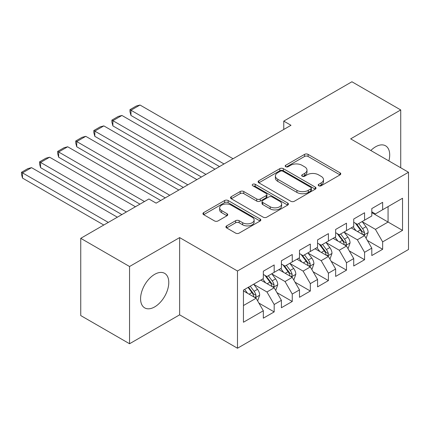 <?xml version="1.0" encoding="UTF-8"?>
<svg xmlns="http://www.w3.org/2000/svg" width="430" height="430" viewBox="0 0 430 430"><rect width="100%" height="100%" fill="white"/><g stroke="black" fill="none" stroke-linecap="round" stroke-linejoin="round"><path stroke-width="0.64" d="M318.7 185.755A1.758 1.016 0 0 0 321.188 185.755L340.039 174.87A2.51 1.451 0 0 0 340.775 173.844A2.51 1.451 0 0 0 340.039 172.817L308.1 154.375A2.51 1.451 0 0 0 304.553 154.375L285.697 165.265A1.758 1.016 0 0 0 285.181 165.98A1.758 1.016 0 0 0 285.697 166.695A1.758 1.016 0 0 0 288.181 166.695L290.621 165.287A8.03 4.639 0 0 1 301.978 165.287L304.639 166.824A8.03 4.639 0 0 1 306.993 170.103A8.03 4.639 0 0 1 304.639 173.381L302.199 174.79A1.758 1.016 0 0 0 301.683 175.51A1.758 1.016 0 0 0 302.199 176.225A1.758 1.016 0 0 0 304.682 176.225L307.122 174.816A8.03 4.639 0 0 1 318.479 174.816L321.14 176.354A8.03 4.639 0 0 1 323.494 179.632A8.03 4.639 0 0 1 321.14 182.911L318.7 184.32A1.758 1.016 0 0 0 318.189 185.034A1.758 1.016 0 0 0 318.7 185.755L318.7 184.32M154.682 306.902A19.941 11.513 120 0 0 167.711 289.325A19.941 11.513 120 0 0 164.652 273.351A19.941 11.513 120 0 0 154.682 274.335A19.941 11.513 120 0 0 141.653 291.911A19.941 11.513 120 0 0 144.711 307.891A19.941 11.513 120 0 0 154.682 306.902M388.865 160.922A19.941 11.513 120 0 0 385.57 145.802A19.941 11.513 120 0 0 375.6 146.791A19.941 11.513 120 0 0 370.827 150.505M226.648 225.89A2.51 1.451 0 0 0 225.917 226.911A2.51 1.451 0 0 0 226.648 227.938L235.613 233.108A2.51 1.451 0 0 0 239.161 233.108L260.102 221.02A2.51 1.451 0 0 0 260.833 219.999A2.51 1.451 0 0 0 260.102 218.972L228.158 200.53A2.51 1.451 0 0 0 224.611 200.53L203.669 212.619A2.51 1.451 0 0 0 202.933 213.645A2.51 1.451 0 0 0 203.669 214.667L214.495 220.918A2.51 1.451 0 0 0 218.042 220.918L227.008 215.747A2.51 1.451 0 0 0 227.739 214.72A2.51 1.451 0 0 0 227.008 213.694L221.638 210.598A6.713 3.875 0 0 1 219.671 207.857A6.713 3.875 0 0 1 223.815 204.277A6.713 3.875 0 0 1 231.13 205.115L252.157 217.257A6.713 3.875 0 0 1 254.125 219.999A6.713 3.875 0 0 1 249.98 223.578A6.713 3.875 0 0 1 242.665 222.735L239.161 220.714A2.51 1.451 0 0 0 235.613 220.714L226.648 225.89L226.648 227.938M129.554 266.509L129.554 343.747L179.632 314.835L179.632 237.596L129.554 266.509L80.743 238.327L148.898 198.977L156.128 203.153L290.992 125.291L283.762 121.115L283.762 129.468M179.632 237.596L237.478 270.997L408.5 172.258L408.5 249.497L237.478 348.236L237.478 270.997M400.728 167.77L400.728 109.946L350.649 138.858L408.5 172.258M400.728 109.946L351.917 81.764L283.762 121.115M290.798 201.251A2.51 1.451 0 0 0 294.346 201.251L315.287 189.157A2.51 1.451 0 0 0 316.023 188.136A2.51 1.451 0 0 0 315.287 187.109L283.343 168.667A2.51 1.451 0 0 0 279.796 168.667L258.855 180.756A2.51 1.451 0 0 0 258.124 181.782A2.51 1.451 0 0 0 258.855 182.809L290.798 201.251M253.437 186.131A1.758 1.016 0 0 1 255.221 186.378L255.221 184.293L287.692 203.041A2.51 1.451 0 0 1 288.428 204.067A2.51 1.451 0 0 1 287.692 205.088L266.756 217.177A2.51 1.451 0 0 1 263.203 217.177L231.265 198.741L231.265 196.687A2.51 1.451 0 0 0 230.528 197.714A2.51 1.451 0 0 0 231.265 198.741M231.265 196.687L240.225 191.517A2.51 1.451 0 0 1 243.772 191.517L256.726 198.993A2.51 1.451 0 0 0 260.279 198.993L266.224 195.564A2.51 1.451 0 0 0 266.955 194.537A2.51 1.451 0 0 0 266.224 193.516L252.738 185.728A1.758 1.016 0 0 1 252.222 185.013A1.758 1.016 0 0 1 253.308 184.072A1.758 1.016 0 0 1 255.221 184.293M371.8 212.651L388.07 222.047L388.07 206.599L402.534 198.246L382.646 209.727L382.646 202.32L371.8 208.582L371.8 215.989L364.57 220.165L364.57 212.753L353.723 219.02L353.723 226.427L346.494 230.604L346.494 223.191L335.647 229.453L335.647 236.865L328.412 241.042L328.412 233.63L317.566 239.892L317.566 247.304L310.336 251.48L310.336 244.068L299.49 250.33L299.49 257.742L292.255 261.913L292.255 254.506L281.408 260.768L281.408 268.18L274.179 272.351L274.179 264.945L263.332 271.206L263.332 278.613L243.445 290.094L243.445 322.242L263.332 310.761L256.103 298.237L243.445 290.933M402.534 198.246L402.534 230.394L382.646 241.875L375.417 229.351L362.313 221.783M367.37 240.467L382.646 249.287L382.646 241.875M382.646 249.287L371.8 255.549L371.8 248.137L364.57 252.313L357.341 239.79L344.231 232.221M349.294 250.905L364.57 259.725L364.57 252.313M364.57 259.725L353.723 265.987L353.723 258.575L346.494 262.751L339.259 250.228L326.155 242.66M331.218 261.343L346.494 270.164L346.494 262.751M346.494 270.164L335.647 276.425L335.647 269.013L328.412 273.19L321.183 260.666L308.073 253.098M313.137 271.781L328.412 280.596L328.412 273.19M328.412 280.596L317.566 286.864L317.566 279.452L310.336 283.628L303.102 271.099L289.997 263.536M295.061 282.214L310.336 291.035L310.336 283.628M310.336 291.035L299.49 297.297L299.49 289.89L292.255 294.061L285.025 281.537L271.921 273.969M276.979 292.653L292.255 301.473L292.255 294.061M292.255 301.473L281.408 307.735L281.408 300.328L274.179 304.499L266.949 291.975L253.84 284.407M258.903 303.091L274.179 311.911L274.179 304.499M274.179 311.911L263.332 318.173L263.332 310.761M263.332 274.442L266.949 276.528L274.179 272.351M243.445 305.542L256.103 298.237M281.408 264.004L285.025 266.089L292.255 261.913M266.949 291.975L274.179 287.799L260.8 280.075M281.408 300.328L274.179 287.799M299.49 253.566L303.102 255.651L310.336 251.48M285.025 281.537L292.255 277.361L278.877 269.637M299.49 289.89L292.255 277.361M317.566 243.127L321.183 245.218L328.412 241.042M303.102 271.099L310.336 266.928L296.958 259.204M317.566 279.452L310.336 266.928M335.647 232.689L339.259 234.78L346.494 230.604M321.183 260.666L328.412 256.49L315.034 248.766M335.647 269.013L328.412 256.49M353.723 222.256L357.341 224.342L364.57 220.165M339.259 250.228L346.494 246.051L333.116 238.327M353.723 258.575L346.494 246.051M371.8 211.818L375.417 213.903L382.646 209.727M357.341 239.79L364.57 235.613L351.192 227.889M371.8 248.137L364.57 235.613M80.743 238.327L80.743 315.566L129.554 343.747M179.632 314.835L237.478 348.236M375.417 229.351L388.07 222.047L402.534 230.394M319.404 186.002L321.14 184.997A8.03 4.639 0 0 0 323.494 181.718L323.494 179.632M306.993 170.103L306.993 172.194A8.03 4.639 0 0 1 304.639 175.472L302.903 176.472M340.006 174.886L308.1 156.466A2.51 1.451 0 0 0 304.553 156.466L286.396 166.948M315.254 189.178L283.343 170.758A2.51 1.451 0 0 0 279.796 170.758L258.892 182.825M310.852 188.851A1.758 1.016 0 0 0 311.363 188.136A1.758 1.016 0 0 0 310.852 187.416L282.811 171.231A1.758 1.016 0 0 0 280.328 171.231L277.753 172.715A8.03 4.639 0 0 0 275.404 175.994A8.03 4.639 0 0 0 277.753 179.272L296.92 190.339A8.03 4.639 0 0 0 308.278 190.339L310.852 188.851L310.852 190.941A1.758 1.016 0 0 0 311.363 190.221L311.363 188.136M275.404 175.994L275.404 178.084A8.03 4.639 0 0 0 277.753 181.358L277.753 179.272M310.852 190.941L308.278 192.425A8.03 4.639 0 0 1 296.92 192.425L277.753 181.358M231.297 198.757L240.225 193.602L240.225 191.517M266.955 194.537L266.955 196.623A2.51 1.451 0 0 1 266.224 197.65L260.279 201.084A2.51 1.451 0 0 1 256.726 201.084L243.772 193.602A2.51 1.451 0 0 0 240.225 193.602M255.221 186.378L287.659 205.11M270.169 206.755A6.713 3.875 0 0 0 277.484 207.593A6.713 3.875 0 0 0 281.629 204.013A6.713 3.875 0 0 0 279.661 201.272L272.255 196.999A2.51 1.451 0 0 0 268.707 196.999L262.762 200.428A2.51 1.451 0 0 0 262.026 201.455A2.51 1.451 0 0 0 262.762 202.476L270.169 206.755L270.169 208.84A6.713 3.875 0 0 0 277.484 209.684A6.713 3.875 0 0 0 281.629 206.104L281.629 204.013M262.026 201.455L262.026 203.541A2.51 1.451 0 0 0 262.762 204.567L262.762 202.476M270.169 208.84L262.762 204.567M254.125 219.999L254.125 222.084A6.713 3.875 0 0 1 249.98 225.664A6.713 3.875 0 0 1 242.665 224.825L239.161 222.799A2.51 1.451 0 0 0 235.613 222.799L226.685 227.954M219.671 207.857L219.671 209.942A6.713 3.875 0 0 0 221.638 212.683L221.638 210.598M226.97 215.763L221.638 212.683M260.064 221.041L228.158 202.621A2.51 1.451 0 0 0 224.611 202.621L203.702 214.688M365.909 237.93L366.344 237.682L368.15 232.463A6.772 3.913 -120 0 0 365.989 226.691L362.146 221.568M224.014 163.959L130.962 110.241L140.003 105.022L233.049 158.74M356.024 230.679L353.105 226.782M130.962 115.46L129.968 111.752L129.968 109.666L130.962 110.241L130.962 115.46L219.494 166.571M351.74 228.206L351.412 227.766M363.291 234.877L364.344 233.931L364.489 232.748A6.772 3.913 -120 0 0 362.549 228.674L358.711 223.546M356.518 223.869L361.264 230.2A3.451 1.994 60 0 1 361.888 231.249L364.489 232.748M355.325 223.181L360.383 229.926A6.772 3.913 60 0 1 362.323 234.001L362.458 234.393M129.968 109.666L136.294 106.011L140.003 105.022M347.827 248.368L348.262 248.115L350.068 242.896A6.772 3.913 -120 0 0 347.908 237.129L344.07 232.001M205.932 174.397L112.886 120.68L121.926 115.46L214.973 169.178M337.948 241.117L335.029 237.22M112.886 125.899L111.891 122.19L111.891 120.104L112.886 120.68L112.886 125.899L201.412 177.01M333.664 238.645L333.331 238.204M345.215 245.315L346.263 244.369L346.413 243.186A6.772 3.913 -120 0 0 344.473 239.112L340.635 233.984M338.442 234.307L343.183 240.639A3.451 1.994 60 0 1 343.812 241.687L346.413 243.186M337.249 233.619L342.307 240.365A6.772 3.913 60 0 1 344.242 244.439L344.382 244.831M111.891 120.104L118.218 116.449L121.926 115.46M329.751 258.806L330.186 258.554L331.992 253.334A6.772 3.913 -120 0 0 329.832 247.567L325.988 242.439M187.856 184.835L94.81 131.118L103.845 125.899L196.892 179.616M319.872 251.555L316.953 247.658M94.81 136.331L93.815 132.628L93.815 130.543L94.81 131.118L94.81 136.331L183.336 187.448M315.588 249.083L315.254 248.637M327.139 255.753L328.187 254.807L328.337 253.625A6.772 3.913 -120 0 0 326.397 249.55L322.554 244.423M320.361 244.745L325.107 251.077A3.451 1.994 60 0 1 325.736 252.125L328.337 253.625M319.173 244.057L324.225 250.803A6.772 3.913 60 0 1 326.166 254.877L326.3 255.269M93.815 130.543L100.142 126.888L103.845 125.899M311.675 269.245L312.105 268.992L313.916 263.773A6.772 3.913 -120 0 0 311.75 258.005L307.912 252.878M169.775 195.274L76.728 141.551L85.769 136.331L178.815 190.055M301.79 261.994L298.871 258.097M76.728 146.77L75.734 143.066L75.734 140.981L76.728 141.551L76.728 146.77L165.254 197.881M297.506 259.521L297.173 259.075M309.057 266.186L310.111 265.245L310.256 264.063A6.772 3.913 -120 0 0 308.315 259.989L304.478 254.861M302.285 255.178L307.025 261.51A3.451 1.994 60 0 1 307.654 262.558L310.256 264.063M301.091 254.49L306.149 261.241A6.772 3.913 60 0 1 308.09 265.315L308.224 265.708M75.734 140.981L82.06 137.326L85.769 136.331M293.593 279.683L294.029 279.43L295.835 274.211A6.772 3.913 -120 0 0 293.674 268.444L289.831 263.316M144.469 201.536L58.652 151.989L67.687 146.77L160.739 200.493M283.714 272.432L280.795 268.535M58.652 157.208L57.658 153.505L57.658 151.414L58.652 151.989L58.652 157.208L139.949 204.142M279.43 269.959L279.097 269.513M290.981 276.624L292.029 275.684L292.18 274.501A6.772 3.913 -120 0 0 290.239 270.427L286.396 265.299M284.208 265.616L288.949 271.948A3.451 1.994 60 0 1 289.578 272.996L292.18 274.501M283.015 264.928L288.068 271.679A6.772 3.913 60 0 1 290.008 275.754L290.148 276.146M57.658 151.414L63.984 147.764L67.687 146.77M275.517 290.116L275.952 289.868L277.758 284.649A6.772 3.913 -120 0 0 275.598 278.877L271.755 273.754M126.388 211.974L40.571 162.427L49.611 157.208L135.428 206.755M265.638 282.87L262.714 278.973M40.571 167.646L39.576 163.943L39.576 161.852L40.571 162.427L40.571 167.646L121.867 214.581M261.349 280.392L261.021 279.952M272.905 287.063L273.953 286.117L274.098 284.94A6.772 3.913 -120 0 0 272.163 280.86L268.32 275.738M266.127 276.055L270.873 282.386A3.451 1.994 60 0 1 271.497 283.435L274.098 284.94M264.939 275.367L269.992 282.112A6.772 3.913 60 0 1 271.932 286.192L272.066 286.584M39.576 161.852L45.908 158.202L49.611 157.208M257.441 300.554L257.871 300.307L259.677 295.087A6.772 3.913 -120 0 0 257.516 289.315L253.678 284.192M108.312 222.412L22.494 172.865L31.535 167.646L117.352 217.193M247.556 293.303L244.638 289.406M22.494 178.084L21.5 174.376L21.5 172.29L22.494 172.865L22.494 178.084L103.791 225.019M254.823 297.501L255.871 296.555L256.022 295.372A6.772 3.913 -120 0 0 254.082 291.298L250.244 286.17M248.545 287.154L252.792 292.825A3.451 1.994 60 0 1 253.421 293.873L256.022 295.372M248.072 287.423L251.915 292.55A6.772 3.913 60 0 1 253.85 296.625L253.99 297.017M21.5 172.29L27.826 168.635L31.535 167.646M321.14 184.997L321.14 182.911M302.199 176.225L302.199 174.79M304.639 175.472L304.639 173.381M285.697 166.695L285.697 165.265M304.553 156.466L304.553 154.375M308.1 156.466L308.1 154.375M340.039 174.87L340.039 172.817M258.855 182.809L258.855 180.756M279.796 170.758L279.796 168.667M283.343 170.758L283.343 168.667M315.287 189.157L315.287 187.109M296.92 192.425L296.92 190.339M308.278 192.425L308.278 190.339M243.772 193.602L243.772 191.517M256.726 201.084L256.726 198.993M260.279 201.084L260.279 198.993M266.224 197.65L266.224 195.564M287.692 205.088L287.692 203.041M235.613 222.799L235.613 220.714M239.161 222.799L239.161 220.714M242.665 224.825L242.665 222.735M227.008 215.747L227.008 213.694M203.669 214.667L203.669 212.619M224.611 202.621L224.611 200.53M228.158 202.621L228.158 200.53M260.102 221.02L260.102 218.972M363.721 235.124L368.107 232.592M362.549 228.674L365.989 226.691M357.55 231.56L360.383 229.926M345.645 245.562L350.025 243.031M344.473 239.112L347.908 237.129M339.474 241.999L342.307 240.365M327.563 256L331.949 253.469M326.397 249.55L329.832 247.567M321.398 252.437L324.225 250.803M309.487 266.433L313.868 263.902M308.315 259.989L311.75 258.005M303.317 262.875L306.149 261.241M291.406 276.872L295.792 274.34M290.239 270.427L293.674 268.444M285.24 273.313L288.068 271.679M273.329 287.31L277.715 284.778M272.163 280.86L275.598 278.877M267.159 283.746L269.992 282.112M255.253 297.748L259.634 295.216M254.082 291.298L257.516 289.315M249.083 294.185L251.915 292.55"/></g></svg>
